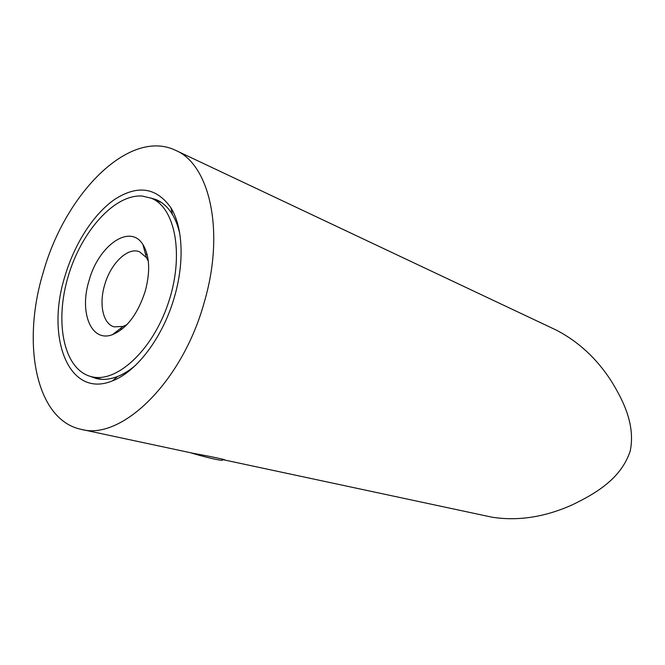 <?xml version="1.0" encoding="UTF-8"?>
<svg xmlns="http://www.w3.org/2000/svg" width="665" height="665" viewBox="0 0 665 665"><rect width="100%" height="100%" fill="white"/><g stroke="black" fill="none" stroke-linecap="round" stroke-linejoin="round"><path stroke-width="1" d="M81.255 429.366C35.544 419.947 21.504 343.032 43.308 272.201C65.12 193.872 129.193 127.963 175.56 150.315C209.65 164.421 225.169 231.237 204.313 302.06C182.376 382.342 121.171 440.77 81.255 429.366L193.814 453.439C209.45 456.19 228.228 460.147 224.313 459.956L222.999 459.623M174.546 296.54C163.266 336.789 136.807 371.81 112.427 380.87C68.528 399.017 45.519 337.23 64.946 276.216C74.497 243.856 93.449 214.097 114.663 199.417C137.655 184.587 156.408 187.372 170.922 207.788C182.784 226.881 184.629 261.977 174.546 296.54M90.357 376.382L95.885 378.427C102.601 380.147 109.866 379.491 117.663 376.457C123.607 374.104 129.559 370.388 135.51 365.334M224.188 459.931L491.967 517.187C517.869 521.244 544.51 517.195 571.9 505.018C596.846 493.056 621.218 478.152 630.221 451.061C635.408 425.608 624.127 401.76 610.994 380.596C596.621 358.477 578.475 341.685 556.563 330.231L175.56 150.315M179.841 234.138C178.187 226.507 175.701 219.949 172.41 214.471C168.046 207.322 162.676 202.401 156.292 199.691L150.656 197.962M145.261 291.112C137.805 314.03 126.865 328.552 112.435 334.678C91.088 342.832 79.093 312.334 89.035 280.68C98.353 245.767 129.8 223.149 142.909 244.512C149.675 255.834 150.465 271.37 145.261 291.112M148.345 261.303L146.383 257.538L139.467 251.727C127.647 246.848 110.565 263.623 104.646 285.019C98.836 304.204 102.975 323.813 114.081 326.856L123.1 326.432L126.94 324.628M142.268 196.05C114.239 194.039 81.097 231.794 68.063 276.79C54.688 321.71 63.35 368.069 89.908 376.249L91.03 376.565C115.934 383.738 152.219 351.087 168.212 303.298C184.488 255.601 175.452 207.63 151.296 198.228L142.268 196.05M222.318 460.014C224.205 461.427 208.286 458.002 195.153 454.12L190.656 452.765M117.663 376.457L112.427 380.87M172.41 214.471L170.922 207.788M123.1 326.432L112.435 334.678M120.166 328.701L121.936 329.242M161.462 202.517L151.296 198.228M101.712 379.316L91.03 376.565M145.427 253.947L147.156 254.595M146.383 257.538L142.909 244.512"/></g></svg>
